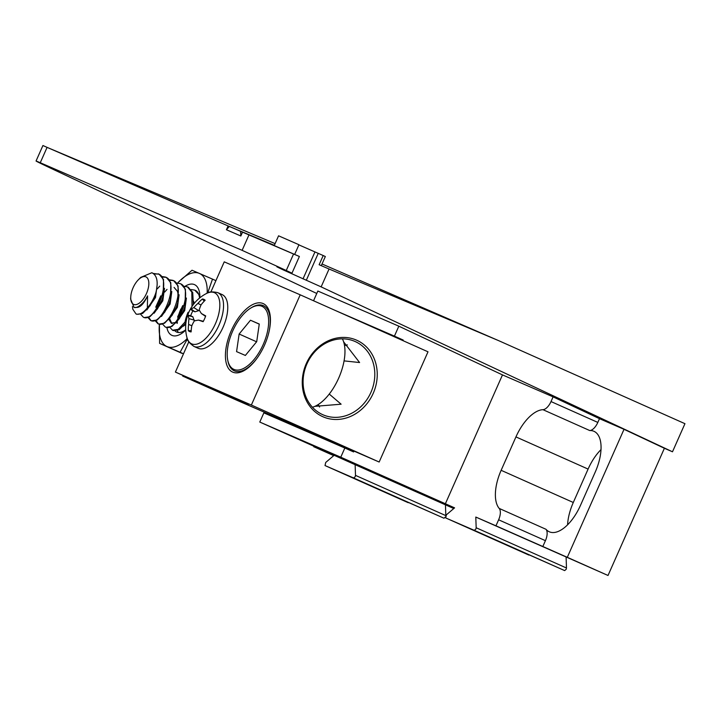 <?xml version="1.0" encoding="UTF-8"?>
<svg xmlns="http://www.w3.org/2000/svg" width="721" height="721" viewBox="0 0 721 721"><rect width="100%" height="100%" fill="white"/><g stroke="black" fill="none" stroke-linecap="round" stroke-linejoin="round"><path stroke-width="1.08" d="M340.772 457.204L344.836 448.02L263.859 412.872L259.785 422.055L340.772 457.204L454.581 507.845L446.371 514.83L445.686 517.93L474.328 530.359L475.878 529.043L476.166 527.754L475.797 517.056L608.019 575.475L664.392 448.273L624.025 429.319L567.301 557.324L608.019 575.475M566.111 557.288L566.481 567.995L566.201 569.275L564.651 570.59L445.686 517.921L528.881 555.071M333.733 455.636L313.752 446.723L333.922 455.474L325.712 462.458L325.027 465.559L353.66 477.987L355.219 476.671L355.498 475.382L355.129 464.685L453.779 508.53M275.107 243.626L47.081 147.372L228.106 225.943L274.359 245.32M274.331 245.383L240.697 231.369L293.555 254.008L286.255 270.501L291.978 273.187L299.386 256.478L293.555 254.008M298.882 244.879L323.206 255.54L319.133 264.733L329.055 269.005L321.142 286.877L672.495 451.788L684.95 423.687L498.842 340.736L322.026 263.994M259.785 422.055L355.129 464.685M319.133 264.733L321.314 265.607L325.333 256.532L323.206 255.54M294.664 254.396L298.954 244.725L278.567 235.812L274.232 245.6L299.386 256.478M498.842 340.736L329.055 269.005M73.281 178.835L52.029 168.84C36.374 161.441 32.454 159.404 40.268 162.73L36.05 161.026L42.927 145.525L47.081 147.372L40.268 162.73L242.121 250.34L248.934 234.974M240.598 231.324L240.832 236.001L242.517 232.198M73.254 178.808L316.771 293.474M240.697 231.369L229.341 226.43L226.421 229.747L228.106 225.943M344.836 448.02L353.605 451.932L353.975 451.094M402.931 340.627L403.183 340.042L344.323 314.491M272.664 416.693L272.998 415.945M321.142 286.877L283.632 270.078C275.945 266.437 274.971 265.887 280.712 268.41L291.978 273.187M276.846 266.77L280.712 268.41M286.255 270.501L242.121 250.34M335.553 310.58L394.423 336.13L398.83 326.18L317.853 291.032L313.545 300.765M398.83 326.18L502.483 374.902L553.097 396.865L599.484 418.676L624.025 429.319M672.495 451.788L664.392 448.273M445.542 516.903L443.983 518.219L325.027 465.559L408.221 502.699M445.452 504.916L445.821 515.506M601.017 449.598A36.717 17.746 -66 0 0 588.093 469.083L573.294 502.483A36.717 17.746 -66 0 0 567.58 524.798M498.626 519.796A10.959 5.299 -66 0 0 499.202 508.422L546.004 529.295A10.959 5.299 114 0 1 545.427 540.669L498.626 519.796L495.958 525.807L475.797 517.056M546.004 529.295A36.717 17.746 -66 0 0 549.276 531.783A36.717 17.746 -66 0 0 580.504 505.313L595.303 471.913A36.717 17.746 -66 0 0 593.978 431.311A36.717 17.746 -66 0 0 589.76 430.554L542.958 409.681A36.717 17.746 -66 0 0 515.948 436.908L501.14 470.308A36.717 17.746 -66 0 0 499.202 508.422M542.958 409.681A10.959 5.299 -66 0 0 551.015 401.561L597.826 422.425A10.959 5.299 114 0 1 589.76 430.554M553.097 396.865L551.015 401.561M445.344 503.844L502.483 374.902M394.423 336.13L403.183 340.042M313.977 446.218L313.752 446.723M495.958 525.807L567.301 557.324M226.421 229.747L240.832 236.001M545.427 540.669L542.76 546.68M599.484 418.676L597.826 422.425M264.553 345.053A37.501 18.124 114 0 1 257.1 358.148A37.501 18.124 114 0 1 229.657 369.927A37.501 18.124 114 0 1 231.297 330.624A37.501 18.124 114 0 1 259.497 302.802A37.501 18.124 114 0 1 269.167 331.083A37.501 18.124 114 0 1 264.553 345.053M227.746 360.167A35.671 17.241 -66 0 0 234.271 370.81A35.671 17.241 -66 0 0 257.316 357.841M356.697 340.213A41.827 36.618 -66.5 0 1 373.199 393.369A41.827 36.618 -66.5 0 1 322.81 416.693A41.827 36.618 -66.5 0 1 306.308 363.537A41.827 36.618 -66.5 0 1 356.697 340.213M322.738 414.674A40.006 35.023 113.5 0 0 323.017 414.8A40.006 35.023 113.5 0 0 371 392.206A40.006 35.023 113.5 0 0 355.156 341.529A40.006 35.023 113.5 0 0 354.867 341.403A40.006 35.023 113.5 0 0 306.885 363.997A40.006 35.023 113.5 0 0 322.738 414.674M329.245 394.054L341.123 404.202L314.906 406.338M343.638 341.862L359.59 362.537L344.07 360.888M182.963 375.443L182.674 376.092L237.443 400.515L379.156 462.026L428.004 351.803L300.206 294.817L224.24 261.849L210.902 291.951M182.674 376.092L248.43 404.634L175.401 372.072L251.359 405.04L379.156 462.026M251.359 405.04L300.206 294.817M175.401 372.072L188.794 341.835M318.303 404.49A35.671 17.241 -66 0 0 319.583 407.023M347.342 344.899A35.671 17.241 -66 0 0 344.539 345.647M269.086 331.453A35.671 17.241 -66 0 0 263.327 305.641A35.671 17.241 -66 0 0 251.052 307.903M175.059 330.984A22.838 11.031 -66 0 0 176.708 332.084A22.838 11.031 -66 0 0 185.703 329.785M199.555 298.052A22.838 11.031 -66 0 0 195.211 290.338M185.099 286.291A27.759 13.411 114 0 1 199.852 297.809M188.1 312.292A22.838 11.031 -66 0 0 184.918 322.747M180.845 309.048A22.838 11.031 -66 0 0 177.681 319.394M177.348 322.089A22.838 11.031 -66 0 0 177.267 323.387M187.253 338.51A40.006 19.332 114 0 1 166.993 346.558A40.006 19.332 114 0 1 159.404 324.315L159.611 343.385L182.089 353.407M177.672 283.029A40.006 19.332 114 0 1 199.411 273.412A40.006 19.332 114 0 1 207.17 293.168M185.721 330.074A27.759 13.411 114 0 1 166.911 327.622M159.611 343.385L180.088 352.272L187.37 338.996M180.088 352.272L183.494 353.795M207.684 292.933L212.506 279.126L215.912 280.649M212.506 279.126L192.02 270.24L178.547 282.055M263.228 344.476A34.527 16.682 -66 0 0 267.509 313.229A34.527 16.682 -66 0 0 251.241 307.795A34.527 16.682 -66 0 0 232.622 331.191A34.527 16.682 -66 0 0 227.791 360.374A34.527 16.682 -66 0 0 242.797 368.81A34.527 16.682 -66 0 0 263.228 344.476M312.436 407.23A40.006 19.332 -66 0 0 338.69 378.101A40.006 19.332 -66 0 0 342.349 338.843M245.365 355.444L256.712 341.655L259.272 324.044L250.484 320.232L239.138 334.021L236.569 351.623L245.365 355.444M256.586 341.799L239.138 334.021M259.263 324.144L250.484 320.232M145.894 276.846A15.078 7.282 -66 0 0 138.324 279.811A15.078 7.282 -66 0 0 130.762 296.755A15.078 7.282 -66 0 0 133.682 304.406A15.078 7.282 -66 0 0 146.471 293.528A15.078 7.282 -66 0 0 145.894 276.846M130.762 296.755L130.627 299.143L134.088 307.443C135.909 307.894 138.017 307.074 140.397 304.992A16.898 8.165 -66 0 0 147.571 295.88L147.363 307.867A22.838 11.031 -66 0 0 155.88 292.744C158.458 281.974 157.115 275.296 151.87 272.727L140.712 277.396L138.324 279.811M175.158 322.566L171.247 323.161L169.02 319.556M172.193 323.576L171.247 323.161M171.724 323.323L169.814 319.006M147.571 295.88C143.569 304.388 139.604 308.191 135.683 307.299M150.103 305.704L154.474 297.052L155.907 292.672L154.582 297.133L150.103 305.704L142.623 313.473L136.846 314.311M157.16 284.768L155.493 297.539L146.859 309.94M162.973 296.773L161.883 300.387L157.412 308.967L149.923 316.735L144.146 317.564M164.496 288.265L162.802 300.792L154.159 313.202M166.38 277.486L170.814 282.749L170.507 299.179L169.192 303.649L164.712 312.22L157.223 319.989L151.446 320.827M171.796 291.518L170.102 304.055L161.459 316.456M174.067 287.4L177.456 291.347L178.186 294.366M173.689 280.739L178.114 286.003L177.808 302.441L176.492 306.903L172.013 315.474L164.532 323.242L158.755 324.08M179.096 294.772L177.402 307.308L168.768 319.709M180.989 283.993L185.423 289.256L185.117 305.695L183.792 310.156L179.322 318.736L171.832 326.505L166.055 327.334M186.397 298.034L184.711 310.562L176.068 322.972M193.706 301.288L193.868 303.865M185.775 324.333L183.368 326.225M153.997 273.935L158.674 274.061M147.363 307.867C143.064 313.094 139.279 315.113 136.017 313.941L132.799 309.219L132.466 306.506M153.384 273.457L159.134 274.25L163.514 279.487L163.207 295.925L161.774 300.306L157.412 308.967M178.177 318.673L181.701 309.435L184.288 304.974M178.447 332.516L177.222 330.633M177.618 316.979L182.719 305.587M185.91 323.044L179.132 329.758L173.355 330.597M186.261 320.71L178.222 329.353L172.526 330.227L169.913 327.379M191.164 289.554L194.733 290.121L198.672 294.276M176.555 283.038L180.079 283.587C194.931 288.499 176.492 333.39 165.226 326.964L162.613 324.117M183.855 286.291L187.433 286.868L191.813 292.113L192.02 306.416M158.35 323.864L155.97 320.62M156.268 308.903L159.792 299.666L162.378 295.204M164.622 292.113L167.038 289.391M169.255 279.784L172.77 280.334C187.631 285.237 169.183 330.137 157.926 323.711L155.312 320.863M155.709 307.209L160.81 295.817M151.049 320.611L148.661 317.357M157.322 288.86L159.738 286.138M169.588 280.253L173.274 280.577M161.946 276.522L165.469 277.071C180.322 281.983 161.883 326.883 150.617 320.457L148.012 317.61M162.288 276.999L165.974 277.324M158.169 273.818C173.022 278.73 154.582 323.621 143.317 317.195L140.703 314.347M188.289 287.255L192.723 292.519L193.354 304.532M185.117 305.695L183.684 310.075L179.322 318.736M180.079 283.587L181.043 284.02M177.808 302.441L176.384 306.822L172.013 315.474M172.77 280.334L173.743 280.766M170.507 299.179L169.084 303.568L164.712 312.22M165.469 277.071L166.434 277.504M191.128 331.903A17.61 8.508 114 0 1 189.605 331.561A17.61 8.508 114 0 1 188.316 330.687A38.186 36.122 -66.8 0 1 188.623 324.45A38.267 33.626 -119 0 1 188.965 318.628A38.267 15.691 -154.2 0 1 188.316 315.681A38.186 3.046 -164.9 0 1 187.775 315.023A17.61 8.508 114 0 1 188.938 312.076A17.61 8.508 114 0 1 190.344 309.237A38.186 3.362 32.7 0 1 191.218 309.138A38.267 15.979 22 0 1 193.85 307.597A38.267 33.752 -13.7 0 1 197.933 303.424A38.186 36.122 -66.8 0 1 202.349 299.017A17.61 8.508 114 0 1 205.161 300.233A38.186 29.714 113.6 0 0 201.105 304.803A38.267 27.209 81.2 0 0 199.194 309.922A38.267 9.265 44 0 0 201.411 313.563A38.186 3.362 32.7 0 1 205.701 315.897A17.61 8.508 114 0 1 204.548 318.844A17.61 8.508 114 0 1 203.133 321.683A38.186 3.046 -164.9 0 1 198.509 320.106A38.267 9.562 -176.3 0 0 194.309 320.944A38.267 27.326 146.2 0 0 191.795 325.82A38.186 29.714 113.6 0 0 191.128 331.903M217.823 292.663A29.408 14.213 114 0 1 217.886 292.69L217.787 292.645C212.244 291.446 208.468 291.735 206.458 293.51L206.458 293.51A28.002 13.528 114 0 1 214.389 292.672A28.002 13.528 114 0 1 215.453 323.657A28.002 13.528 114 0 1 191.696 343.872A28.002 13.528 114 0 1 186.91 337.356L186.91 337.356C186.901 340.042 189.244 343.061 193.931 346.404L198.131 348.279A29.408 14.213 -66 0 0 198.194 348.306A29.408 14.213 -66 0 0 223.113 327.145A29.408 14.213 -66 0 0 222.086 294.565A29.408 14.213 -66 0 0 222.023 294.538M198.509 320.106L203.349 321.287M191.2 330.633L188.316 330.687M205.53 316.375L201.411 313.563M199.212 309.949L198.708 310.661L194.976 311.796L192.849 310.868A16.34 7.895 -66 0 0 190.677 315.78L192.804 316.708L194.319 320.944M204.25 301.171L202.349 299.017M192.849 310.868L190.344 309.237M190.677 315.78L187.775 315.023M194.976 311.796L191.218 309.138M198.708 310.661L193.85 307.597M201.042 304.947L197.933 303.424M191.831 325.739L188.623 324.45M194.481 320.196L188.965 318.628M192.804 316.708L188.316 315.681M476.166 527.754L566.481 567.995M355.498 475.382L445.767 515.596M573.294 502.483L501.14 470.308M588.093 469.083L515.948 436.908M303.009 278.892L314.951 251.953M318.222 253.368L306.29 280.307M443.983 518.219L353.66 477.987M564.651 570.59L474.328 530.359M222.086 294.565L217.886 292.69A29.408 14.213 114 0 1 218.914 325.27A29.408 14.213 114 0 1 193.994 346.44A29.408 14.213 114 0 1 193.931 346.404M136.882 314.329L135.972 313.923M173.4 330.615L172.49 330.2M166.1 327.352L165.181 326.946M158.791 324.099L157.881 323.693M151.491 320.845L150.581 320.439M144.191 317.582L143.272 317.177M195.256 290.356L194.733 290.121M188.343 287.273L187.433 286.868M162.793 297.485L163.207 295.925M206.458 293.51A38.285 38.285 0 0 0 186.91 337.356"/></g></svg>
